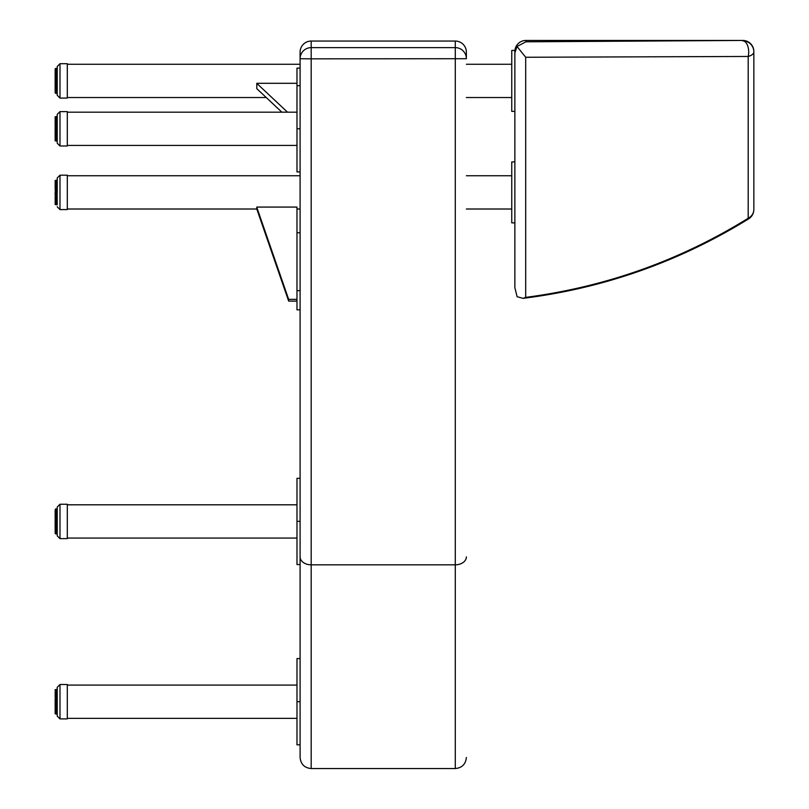 <?xml version="1.0" encoding="UTF-8"?>
<svg xmlns="http://www.w3.org/2000/svg" width="809" height="809" viewBox="0 0 809 809"><rect width="100%" height="100%" fill="white"/><g stroke="black" fill="none" stroke-linecap="round" stroke-linejoin="round"><path stroke-width="1.21" d="M455.285 41.057A11.083 11.083 0 0 1 466.368 52.14L466.368 58.713L311.182 58.835L311.182 41.057L455.285 41.057A11.083 11.083 0 0 1 466.368 52.14L466.368 58.713A11.083 11.083 180 0 0 455.285 47.63L311.182 47.63A11.083 11.083 180 0 0 300.099 58.713L300.099 757.467C300.756 764.202 304.447 767.893 311.182 768.55L311.182 58.835L300.099 58.713L300.099 52.14A11.083 11.083 0 0 1 311.182 41.057L455.285 41.057L455.285 768.55C462.02 767.893 465.711 764.202 466.368 757.467M514.868 51.533A11.083 11.083 0 0 1 525.951 40.45L742.763 40.45A11.083 11.083 0 0 1 753.846 51.533L753.846 209.47L753.846 51.533A11.083 11.083 0 0 0 742.763 40.45L525.951 41.805L525.951 40.45A11.083 11.083 0 0 0 514.868 51.533L514.868 52.898L517.002 46.487L525.951 41.805M517.002 46.487L525.688 57.257L525.688 297.368L523.11 298.359L517.113 296.721L514.868 287.711L514.868 52.898M514.868 181.105L514.868 50.411L511.753 50.411L511.753 111.379L514.868 111.379M525.688 57.257L748.194 56.458L748.194 218.268A11.083 10.102 -0 0 0 753.846 209.47A11.083 11.083 0 0 1 748.608 218.885L748.194 218.268C679.702 260.589 605.536 286.952 525.688 297.368M748.194 56.458A11.083 5.936 -90.5 0 0 742.763 40.814A11.083 11.083 180 0 1 753.846 51.897A11.083 5.238 180 0 1 748.194 56.458M57.217 687.852L57.217 716.117L57.217 687.852M59.987 684.525L59.987 718.898L67.309 718.898L67.309 684.525L59.987 684.525L57.217 687.296M57.217 714.034L55.154 713.609L55.154 712.982L55.154 713.609L57.217 713.74L55.599 713.76L55.154 712.982L55.154 709.18L55.154 710.292L55.154 709.19L57.217 709.523M57.217 708.542L55.154 708.35L55.599 709.635L55.154 707.066L55.154 708.35L55.154 707.066L57.217 707.329M55.154 706.126L55.599 707.329L55.154 704.72L55.154 706.126L55.154 704.72L57.217 704.892M55.154 703.699L55.154 702.232L55.154 704.72L57.217 705.135M57.217 698.531L55.154 698.703L55.154 702.232L57.217 702.313M57.217 696.094L55.154 696.347L55.154 695.062L55.154 697.297L57.217 697.196M57.217 693.9L55.154 694.233L55.154 693.131L57.217 692.858M55.154 692.494L55.154 693.131M57.217 690.583L55.154 691.048L55.154 690.441L55.154 691.189M57.217 689.389L55.154 689.814L57.217 689.258L55.154 689.703L55.154 690.441L57.217 690.057M55.154 689.814L55.154 690.39M57.217 713.366L55.154 712.982L55.154 712.375L57.217 712.8M57.217 710.565L55.154 710.292L55.599 711.374L57.217 711.374M57.217 701.1L55.154 701.191L55.154 699.714M57.217 700.048L55.599 700.048L55.599 695.912L55.154 697.358M55.599 696.094L57.217 695.902L55.599 695.912L55.154 695.062L57.217 694.88M57.217 692.049L55.154 692.433L55.599 691.23L57.217 691.23M55.154 691.048L55.599 690.623L55.599 691.23M57.217 142.657L57.217 114.949M59.987 111.622L59.987 145.984L67.309 145.984L67.309 111.622L59.987 111.622L57.217 114.393M55.154 140.806L57.217 141.13M57.217 140.463L55.599 140.463L55.154 139.32L55.599 140.847L57.217 140.847L55.599 140.887M55.154 140.068L55.154 138.015M57.217 137.651L55.154 137.388L55.154 136.276L55.154 139.32M57.217 135.639L55.154 135.447L55.154 134.163L55.154 136.286L57.217 136.62M55.154 133.222L55.154 131.806L55.154 134.163L57.217 134.425M55.154 130.795L55.154 129.319L55.154 131.806L57.217 131.988M57.217 128.196L55.599 127.903L55.154 129.319L55.154 126.811M57.217 125.617L55.154 125.8L55.154 124.394L55.154 125.8L55.154 124.394L57.217 124.293M57.217 123.18L55.599 122.998L57.217 122.998L55.154 123.443L55.599 124.647L55.154 122.159L55.154 124.455M57.217 120.996L55.154 121.32L55.154 122.159L57.217 121.977M55.154 121.34L55.154 120.217L55.154 121.34M57.217 119.065L55.154 119.53L55.154 118.66L55.154 120.217L57.217 119.954M57.217 117.679L55.154 118.134L55.154 117.538L55.154 118.144M57.217 116.476L55.154 116.911L57.217 116.354L55.154 116.789L55.154 117.538L57.217 117.143M57.217 139.29L55.154 138.956L55.599 139.927L57.217 139.896L55.599 139.856L55.599 140.837L57.217 140.837M55.599 138.511L57.217 138.511L55.154 138.076L55.599 132.231L57.217 132.231M57.217 130.795L55.599 130.795L55.154 129.319L57.217 129.41M55.154 125.8L55.599 125.375L55.599 126.811L57.217 126.811M55.599 119.075L55.599 118.316L57.217 118.316M55.154 118.134L55.599 117.71L55.599 118.316M55.154 122.159L55.599 120.308L57.217 120.308M57.217 535.295L57.217 507.577M59.987 504.25L59.987 538.622L67.309 538.622L67.309 504.25L59.987 504.25L57.217 507.031M55.154 533.444L57.217 533.889L55.599 533.889L55.154 532.706L55.599 533.485L57.217 533.475L55.599 533.485L55.154 531.958L55.599 533.091L57.217 533.091M57.217 531.918L55.154 531.584L55.154 530.653L55.599 532.524L57.217 532.524M57.217 530.289L55.154 530.016L55.599 531.139L55.154 528.904L55.154 530.016L55.154 528.914L57.217 529.248M57.217 528.267L55.154 528.085L55.154 525.85L55.154 528.085L55.154 526.801L57.217 527.053M57.217 525.951L55.154 525.85L55.154 524.444L55.154 525.85L55.154 524.444L57.217 524.616M55.154 523.362L55.154 521.957L55.154 524.444L57.217 524.859M55.154 520.915L55.154 519.449L55.154 521.957L57.217 522.048M57.217 518.256L55.154 518.427L55.154 516.071L55.154 518.427L55.154 517.022L57.217 516.921M57.217 515.818L55.154 516.071L55.154 513.968L55.154 514.797L57.217 514.605M57.217 513.624L55.154 513.958L55.154 512.158L55.154 513.968L55.154 512.855L57.217 512.582M55.154 512.218L55.154 510.772L55.599 512.582M55.599 509.357L57.217 509.357L55.599 508.982L57.217 508.982L55.599 508.982L55.154 510.166L57.217 509.781M55.154 509.842L55.599 509.114L57.217 509.114M55.599 532.524L55.599 531.098L57.217 531.098M55.599 531.098L55.154 530.016L55.599 531.179L57.217 531.139L55.599 531.149M55.599 527.053L55.599 525.951M57.217 520.824L55.599 520.824L55.154 519.449M55.154 518.427L55.599 518.013L55.599 519.439L57.217 519.439M57.217 511.773L55.154 511.288L57.217 510.954M57.217 510.064L55.599 510.064L57.217 510.307L55.599 510.348L55.599 510.954M57.217 511.733L55.154 512.158L57.217 511.703M55.154 512.855L57.217 512.936M55.154 514.797L55.599 513.513L57.217 513.513L55.599 513.503M55.154 517.022L55.599 515.636L57.217 515.636L55.599 515.636L55.154 517.082M57.217 533.758L55.154 533.333M57.217 192.38L57.217 178.526M59.987 175.199L59.987 209.571L67.309 209.571L67.309 175.199L59.987 175.199L57.217 177.97M57.217 204.707L55.154 204.394L55.154 201.603M57.217 201.239L55.154 200.966L55.599 202.119L57.217 202.048M55.599 202.048L55.154 199.034L55.599 200.308L57.217 200.197M57.217 199.216L55.154 199.024L55.154 197.75L57.217 198.003M57.217 196.9L55.154 196.799L55.599 198.003L55.154 195.394L57.217 195.566M55.154 191.864L55.154 195.394M57.217 189.205L55.154 189.377L55.154 187.971L57.217 187.87M57.217 186.768L55.599 186.586L55.154 187.971M57.217 184.573L55.154 184.907L55.599 184.573L55.599 186.768L57.217 186.586L55.154 187.021L55.154 185.736L57.217 185.554M57.217 185.918L55.599 185.918L55.599 184.462L55.154 184.897L55.154 183.805L57.217 183.532M57.217 182.723L55.599 182.652L55.154 183.805M55.154 183.107L55.154 181.115L57.217 180.731M57.217 180.063L55.154 180.488M57.217 204.04L55.154 203.656L55.154 203.049L57.217 203.474M55.154 202.897L55.599 204.414L57.217 204.414L55.154 203.969M57.217 202.867L55.154 202.533L55.599 203.474M55.154 200.966L55.599 198.003M57.217 194.382L55.154 194.372L55.154 192.906M57.217 191.773L55.599 191.773L55.154 190.388M57.217 190.722L55.599 190.722L55.599 186.768M57.217 182.642L55.154 182.237L57.217 181.904M57.217 181.256L55.599 181.256L55.599 181.904M300.099 171.912L296.984 171.912L296.984 85.693L300.099 85.693M296.984 128.793L300.099 128.793M281.876 112.178L256.797 88.656L256.797 83.307L296.974 83.307M287.498 112.178L256.797 83.378M300.099 68.118L296.974 68.118L296.984 86.907M296.974 86.907L296.974 112.178M300.099 564.551L296.984 564.551L296.984 478.321L300.099 478.321M296.984 521.34L300.099 521.34M300.099 744.826L296.984 744.826L296.984 658.597L300.099 658.597M296.984 701.706L300.099 701.706M514.868 222.869L511.753 222.869L511.753 161.901L514.868 161.901M67.309 209.015L256.797 209.015L256.797 207.074L296.974 207.074L296.974 232.77L300.099 232.77M288.661 301.11L296.974 301.11L296.974 299.36L288.661 299.36L288.661 301.11L256.797 209.035M288.661 299.36L256.797 207.296M300.099 290.633L296.974 290.633L296.974 232.77M296.974 290.633L296.974 309.827L300.099 309.827M57.217 75.389L57.217 66.48L59.987 63.709L59.987 98.071L57.217 95.3L57.217 75.389L55.154 75.824L55.154 86.543L57.217 86.988L55.164 86.593M59.987 98.071L67.309 98.071L67.309 63.709L59.987 63.709M57.217 92.378L55.599 92.671L55.154 91.7L55.154 92.246M57.217 92.671L55.154 92.56L55.599 93.359L57.217 93.359L55.599 93.116M57.217 93.268L55.154 92.833L57.217 93.025M57.217 87.635L55.599 87.635L55.154 86.543L55.154 91.7L57.217 92.135M55.599 77.947L55.599 79.231L57.217 79.231M57.217 74.701L55.599 74.701L55.154 75.824L55.154 69.746M57.217 68.937L55.154 69.392L55.599 68.613L57.217 68.623M57.217 68.947L55.154 69.392L55.599 68.431L57.217 68.431L55.599 68.634M55.154 75.247L55.154 73.164M55.154 78.584L55.154 79.221M55.154 81.729L55.599 80.617L55.599 81.83L57.217 81.83M55.154 83.59L55.599 83.216L55.599 84.399L57.217 84.399M55.154 85.966L55.599 85.714L55.599 86.806L57.217 86.806M55.154 87.807L55.154 87.271M55.154 87.21L55.154 89.253M55.599 90.355L55.154 89.91L55.154 90.861M55.154 68.917L57.217 68.462L55.599 68.462M57.217 69.918L55.154 70.383L57.217 70.595M57.217 71.445L55.154 71.829L57.217 72.284M57.217 73.346L55.154 73.67L57.217 74.347M57.217 87.999L55.154 88.626L57.217 88.96M57.217 89.971L55.154 90.375L57.217 90.76M466.368 556.885A11.083 7.938 180 0 1 455.285 564.824L311.182 564.824A11.083 7.938 -0 0 1 300.099 556.885M57.217 689.622L55.599 690.057M57.217 690.623L55.599 690.653M57.217 692.008L55.599 692.008L55.599 692.858M57.217 693.212L55.599 693.212L55.599 693.788L57.217 693.778L55.599 693.788L55.599 695.244L57.217 695.244M55.599 699.714L57.217 699.714M55.599 701.1L55.599 702.313M57.217 703.709L55.599 703.709L55.599 704.892M57.217 706.227L55.599 706.227M57.217 712.193L55.599 712.193L55.599 712.8M55.599 713.983L57.217 714.165L55.154 713.72M55.599 690.583L57.217 690.34M55.599 691.553L57.217 691.553M55.599 697.55L57.217 697.55M57.217 698.288L55.599 698.288M57.217 700.806L55.599 700.806M55.599 703.709L55.599 702.616L57.217 702.616M57.217 703.375L55.599 703.375M57.217 705.873L55.599 705.873M55.599 707.511L57.217 707.511L55.599 707.511M57.217 708.178L55.599 708.178M55.599 709.624L57.217 709.635L55.154 709.19M55.599 710.565L57.217 710.211M57.217 711.414L55.599 711.374M55.599 712.193L57.217 711.869M57.217 713.083L55.599 713.083M57.217 713.791L55.599 713.76M57.217 116.718L55.599 117.143M57.217 117.71L55.599 117.71M55.599 119.145L57.217 119.105L55.599 119.145L55.599 119.954M55.599 128.196L55.599 129.41M55.599 130.795L55.599 131.988M57.217 133.313L55.599 133.313M57.217 122.331L55.599 122.331L55.599 123.18M55.599 117.679L57.217 117.436M55.599 118.65L57.217 118.65M57.217 120.875L55.599 120.895M55.599 124.647L57.217 124.647M57.217 125.375L55.599 125.375M57.217 127.134L55.599 126.811M57.217 127.903L55.599 127.903M55.599 129.703L57.217 129.703M57.217 130.471L55.599 130.471M57.217 132.959L55.599 132.959M55.599 134.607L57.217 134.607L55.599 134.607M57.217 135.275L55.599 135.275M55.599 136.721L57.217 136.731L55.154 136.286M55.599 137.651L57.217 137.297M57.217 138.956L55.599 138.956L55.154 137.338L55.154 138.076M57.217 140.169L55.599 140.169M57.217 509.407L55.599 509.407M55.599 520.824L55.599 522.048M57.217 523.433L55.599 523.433L55.599 524.616M55.599 511.278L57.217 511.278M55.599 515.636L55.599 514.969L57.217 514.969M55.599 517.275L57.217 517.275M57.217 518.013L55.599 518.013M57.217 519.772L55.599 519.439M57.217 520.531L55.599 520.531M55.599 523.433L55.599 522.341L57.217 522.341M57.217 523.099L55.599 523.099M57.217 525.597L55.599 525.597M55.214 527.003L57.217 527.235L55.599 527.246M57.217 527.903L55.599 527.903M55.599 529.349L57.217 529.359M55.599 530.289L57.217 529.935M55.599 531.918L57.217 531.594M57.217 532.807L55.599 532.807M57.217 533.515L55.599 533.485M57.217 180.306L55.599 180.731M57.217 181.297L55.599 181.327M57.217 182.682L55.599 182.682L55.599 183.532M55.599 190.388L57.217 190.388M55.599 191.773L55.599 192.997L57.217 192.997M55.599 194.382L55.599 195.566M55.599 204.657L57.217 204.839L55.154 204.394M55.599 181.256L57.217 181.014M55.599 182.227L57.217 182.227M55.599 184.472L57.217 184.452L55.599 184.462L55.599 183.886L57.217 183.886M55.599 188.224L57.217 188.224M57.217 188.962L55.599 188.962M57.217 191.48L55.599 191.48M57.217 193.29L55.599 192.997M57.217 194.049L55.599 194.049M55.599 196.9L55.599 195.808L57.217 195.808M57.217 196.547L55.599 196.547M55.599 198.185L57.217 198.185L55.599 198.185M57.217 198.852L55.599 198.852M55.599 200.308L57.217 200.308L55.154 199.863M55.599 201.239L57.217 200.885M55.599 202.088L57.217 202.543M57.217 203.757L55.599 203.757M57.217 204.465L55.599 204.434M55.599 75.49L55.599 74.974M55.599 68.947L57.217 69.362M57.217 69.958L55.599 69.989M57.217 75.571L55.599 75.571L55.599 76.693L57.217 76.693M57.217 78.028L55.599 78.028L55.599 77.047L57.217 77.047M57.217 80.617L55.599 80.617L55.599 79.555L57.217 79.555M57.217 83.216L55.599 83.216L55.599 82.124L57.217 82.124M57.217 85.714L55.599 85.714L55.599 84.632L57.217 84.632M57.217 91.559L55.599 91.559L55.599 92.135M55.599 68.937L57.217 68.876M55.599 69.918L57.217 69.655M57.217 71.364L55.599 71.364L57.217 70.929M55.599 71.435L57.217 71.394M55.599 73.346L55.599 72.638L57.217 72.638M55.599 73.215L57.217 73.215L55.154 73.659M57.217 77.785L55.599 77.785M57.217 80.324L55.599 80.324M57.217 82.882L55.599 82.882M57.217 85.36L55.599 85.36M57.217 89.627L55.599 89.627L55.599 88.96M55.599 89.071L57.217 89.071L55.154 88.626M57.217 91.225L55.599 90.76M55.599 90.79L57.217 90.79L55.154 90.375M311.182 41.057A11.083 11.083 0 0 0 300.099 52.14M311.182 768.55L455.285 768.55M742.763 40.45L525.951 40.45M523.11 298.349C604.03 288.196 679.196 261.701 748.598 218.885M59.987 718.898L57.217 716.117M55.154 704.72L55.154 703.638M57.217 691.968L55.154 692.433M55.599 711.445L57.217 711.445M55.599 712.84L57.217 712.84M55.154 713.609L55.154 713.032M55.154 712.982L55.154 712.223M59.987 145.984L57.217 143.213M55.154 131.806L55.154 130.724M57.217 120.865L55.154 121.32M55.599 138.541L57.217 138.541M55.154 140.705L55.154 140.129M59.987 538.622L57.217 535.851M57.217 529.369L55.154 528.924M55.599 532.565L57.217 532.565M59.987 209.571L57.217 206.791M55.154 186.99L55.154 188.032M55.599 203.514L57.217 203.514M55.154 204.283L55.154 203.706M67.309 145.428L296.984 145.428M67.309 112.178L296.984 112.178M67.309 97.525L266.252 97.525M466.368 97.525L511.753 97.525M67.309 64.265L300.099 64.265M466.368 64.265L511.753 64.265M67.309 538.066L296.984 538.066M67.309 504.806L296.984 504.806M67.309 718.341L296.984 718.341M67.309 685.081L296.984 685.081M296.974 209.015L300.099 209.015M466.368 209.015L511.753 209.015M67.309 175.755L300.099 175.755M466.368 175.755L511.753 175.755M55.599 71.364L55.154 72.588M55.154 86.543L55.154 85.542M55.599 92.165L57.217 92.165M55.154 91.215L55.154 90.295M55.154 89.698L55.154 88.606"/></g></svg>
